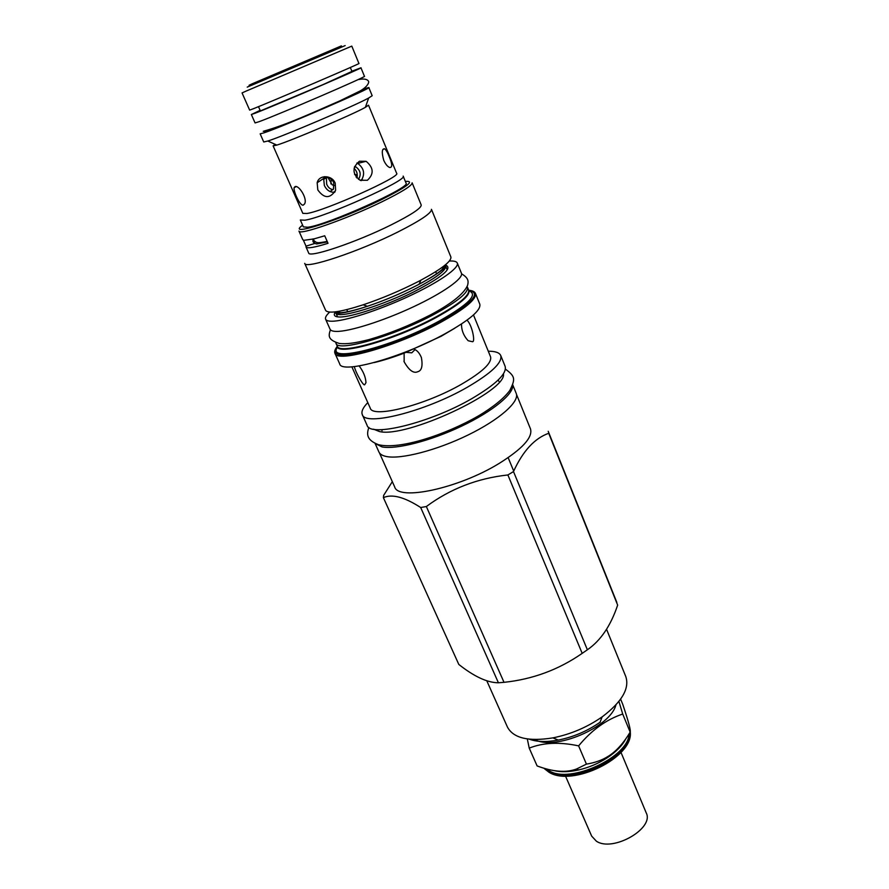 <?xml version="1.0" encoding="UTF-8"?>
<svg xmlns="http://www.w3.org/2000/svg" width="889" height="889" viewBox="0 0 889 889"><rect width="100%" height="100%" fill="white"/><g stroke="black" fill="none" stroke-linecap="round" stroke-linejoin="round"><path stroke-width="1.33" d="M334.764 192.257C330.097 192.502 326.63 190.235 324.352 185.479L323.64 178.456L324.329 176.689M356.889 163.031L357.734 163.398C364.134 168.288 365.279 174.033 361.19 180.645M307.872 227.24C327.563 224.928 411.763 186.979 406.051 183.123L403.162 176.111C408.773 179.689 324.374 217.616 304.771 220.205L300.326 219.972L303.382 226.906L307.872 227.24M273.112 145.874L302.827 213.36L306.916 213.493C324.874 210.893 401.639 176.455 396.65 173.344L368.513 105.18L365.368 107.347C352.844 114.47 290.747 140.962 276.868 145.085L273.112 145.874L275.157 144.329M303.249 205.137L304.549 203.948C307.794 199.103 299.115 185.023 295.104 186.579L294.115 187.635C293.27 191.391 300.049 206.126 303.249 205.137M335.209 183.134L335.62 190.268C330.097 198.825 324.163 198.703 317.817 189.924L317.173 182.745C318.862 174.655 331.908 174.722 335.209 183.134M367.424 180.267C374.113 173.977 373.68 167.665 366.135 161.309L359.412 161.242C352 167.599 352.233 173.933 360.101 180.245L367.424 180.267M389.149 156.497C392.382 164.032 392.538 167.688 389.615 167.476C387.504 166.599 385.548 164.232 383.759 160.364C381.559 152.375 381.87 148.507 384.67 148.785C386.082 149.974 387.582 152.541 389.149 156.497M331.275 179.178L330.841 183.912M354.578 174.366L357.278 174.922M263.744 141.973L267.878 141.007C283.347 136.184 354.533 105.824 368.657 98.023L372.18 95.723L368.813 87.511C373.236 87.478 283.291 126.438 264.244 132.772L260.155 133.861L263.744 141.973M363.101 89.178L368.813 87.511M251.354 114.525L255.343 113.136C274.19 105.924 365.068 66.875 360.945 67.786L364.446 76.287C368.702 75.754 278.079 114.837 259.11 121.671L255.065 122.938L251.354 114.525L260.121 110.347M351.855 71.209L360.945 67.786M341.754 46.761L341.387 45.895L252.409 83.71L249.087 85.266L249.465 86.122M326.396 177.489L326.663 184.156C328.141 187.546 330.286 189.357 333.086 189.601M354.1 168.377C356.9 171.01 357.823 174.211 356.867 177.978M328.019 177.622L332.23 184.879L334.386 185.479M357.245 176.411L356.056 177.022M354.655 174.566L357.3 175.322M360.301 180.334L362.256 179.367M354.655 166.465L355.867 166.91C360.512 170.388 361.39 174.544 358.511 179.367M323.652 178.433C327.441 176.478 330.797 177.789 333.742 182.378L333.475 189.001L330.13 191.591M361.767 180.023L360.767 180.511M335.12 191.557L333.086 192.335M565.515 776.108L591.663 836.105L596.352 841.172C612.665 852.473 654.626 828.426 646.203 812.835L621.011 752.438M630.268 732.014C633.69 757.372 572.26 787.365 548.969 772.23L544.368 768.652L548.569 771.796C570.782 786.298 633.79 755.439 630.268 732.014L630.257 731.825M546.302 768.885L549.135 770.763C569.916 784.276 628.901 757.028 629.045 733.958M625.767 738.892C622.333 745.527 616.221 751.772 607.454 757.661C598.575 763.44 588.974 767.529 578.661 769.941C569.027 772.063 560.737 772.263 553.769 770.541M618.911 701.421L622.711 714.034C606.198 719.59 591.507 730.202 578.617 745.882C559.648 741.804 543.19 742.559 529.233 748.127L527.31 738.948M529.233 748.127L537.112 765.929C553.036 771.908 566.204 772.919 576.605 768.974L586.429 764.129C594.863 762.751 601.997 760.217 607.82 756.55C615.81 751.738 623.256 743.604 630.168 732.147C631.012 730.802 628.545 721.546 622.767 704.388L620.622 699.154M622.711 714.034L630.168 732.147M578.617 745.882L586.429 764.129M534.722 739.548C554.814 751.027 610.31 727.358 615.933 704.91M529.344 739.204C536.856 741.926 546.491 742.215 558.248 740.081C573.416 737.048 587.34 731.102 600.042 722.257L600.319 722.057M486.772 680.763L507.452 727.091C513.375 738.17 528.522 741.77 552.902 737.881C570.76 734.281 587.173 727.28 602.142 716.878L602.475 716.645C621.922 701.81 629.701 688.464 625.812 676.607L606.542 629.256M582.184 653.359L587.373 649.781C600.586 640.702 610.687 625.823 617.655 605.12L548.724 433.287C534.633 438.255 522.888 451.023 513.486 471.57L507.886 474.959C477.415 478.293 450.234 488.817 426.353 506.53L504.019 682.33C532.733 679.307 558.781 669.65 582.184 653.359L507.886 474.959M498.407 682.774L420.686 507.519C404.439 497.051 392.016 493.762 383.392 497.651L458.813 664.45C474.17 676.596 487.372 682.708 498.407 682.774L504.019 682.33M383.392 497.651L383.648 495.384L392.327 481.66M379.436 452.89L394.66 486.883C398.228 501.229 458.446 488.506 499.062 463.48C522.421 448.889 532.9 437.377 530.5 428.943L516.509 394.427M513.486 471.57L587.373 649.781M426.353 506.53L420.686 507.519M512.72 384.793L516.209 393.405C519.843 401.561 499.585 419.641 468.103 434.988C436.688 450.367 400.739 459.591 386.293 456.49C382.359 455.668 379.903 454.168 378.914 451.968L375.114 443.489M512.653 384.993C514.264 393.56 492.917 411.274 461.791 426.064C430.732 440.9 396.094 449.734 382.014 446.911L375.302 443.578M362.29 414.596L367.068 425.275C369.702 437.677 430.187 422.953 471.948 398.561C495.973 384.359 507.041 373.636 505.141 366.39L500.74 355.533C502.552 362.568 491.384 373.158 467.247 387.282C425.275 411.563 364.746 426.642 362.29 414.596C361.09 411.629 362.923 407.64 367.79 402.617M488.283 351.222C495.284 351.188 499.429 352.622 500.74 355.533M351.866 366.835L370.246 408.118C372.424 418.519 424.853 405.351 461.258 384.381C482.327 372.102 492.095 362.912 490.561 356.8L473.481 314.962M454.946 328.119L441.122 336.286L404.117 353.155C393.049 357.345 383.07 360.49 374.191 362.568M404.117 353.155L404.162 361.812C409.04 370.413 413.596 373.702 417.841 371.691C421.708 370.657 422.886 365.957 421.408 357.589C419.497 353.022 417.041 350.222 414.03 349.177M354.311 366.612C356.133 373.791 363.768 386.515 364.723 384.693L365.968 382.67C365.69 377.18 363.423 371.602 359.156 365.935M461.524 323.985C461.402 330.186 463.625 335.775 468.17 340.743L472.426 341.709C475.615 342.276 471.992 324.574 467.003 320.184M444.878 333.853C469.548 320.084 481.193 310.194 479.804 304.182L475.426 293.381C476.715 299.182 464.969 308.928 440.188 322.618C397.105 346.177 336.442 363.312 334.953 353.3L339.72 363.934C341.376 374.313 402.006 357.545 444.878 333.853M415.03 349.633L411.763 352.844L406.04 352.333M314.617 241.564L314.295 243.275L316.706 243.964L327.396 241.886M305.994 246.953L308.661 252.976C308.75 258.266 356.233 242.319 391.204 224.861C411.529 214.649 421.53 208.026 421.208 204.97L412.129 182.823C412.296 185.501 402.117 191.88 381.592 201.97C346.299 219.216 298.771 235.774 298.96 231.096L302.76 239.663L303.894 240.319L313.961 238.908L324.718 235.774L328.019 243.308C314.439 247.542 307.094 248.753 305.994 246.953L306.016 246.153L314.628 243.508M306.016 246.153L303.36 240.174M405.34 181.4C415.463 180.589 407.04 186.912 380.07 200.358C337.609 221.094 285.358 237.452 302.627 225.206M431.443 209.315C431.887 212.871 420.719 220.416 397.916 231.973C358.511 251.798 304.86 269.578 304.716 263.366L325.641 310.361C328.074 313.906 340.576 312.061 363.145 304.816C382.026 298.448 400.506 290.636 418.608 281.38L420.908 280.179C441.755 268.9 451.745 261.155 450.867 256.954L431.443 209.315M338.142 313.306L339.998 311.128M441.489 267.833L444.344 268.011M457.29 263.055L461.424 273.212C463.791 278.257 443.289 292.881 412.985 307.016C382.737 321.162 349.066 331.741 336.286 331.419C332.775 331.353 330.708 330.619 330.075 329.241L325.607 319.218C326.207 320.551 328.252 321.218 331.753 321.229C344.476 321.329 378.169 310.583 408.518 296.448C438.922 282.324 459.569 267.889 457.29 263.055C456.579 261.455 453.923 260.788 449.345 261.044M325.607 319.218C324.952 317.595 326.307 315.228 329.663 312.095M467.092 286.58L467.481 287.225C468.614 292.514 457.546 301.527 434.265 314.273C393.938 336.153 337.32 352.411 335.998 343.31L335.798 342.576M314.295 243.275L312.984 241.63L312.972 238.919M617.655 605.12L548.724 433.287M345.165 45.595L247.22 87.122M245.897 91.189L242.052 92.923L249.653 110.114L253.598 108.647C272.323 101.268 362.968 62.408 358.934 63.497L351.8 46.117L245.897 91.189M351.944 71.409L322.974 84.644L261.733 110.358C257.554 111.981 257.043 112.036 260.199 110.536M334.186 311.983C338.02 314.084 349.088 312.195 367.379 306.305C384.27 300.615 400.817 293.626 416.997 285.336L419.052 284.258C435.966 275.134 444.989 268.467 446.122 264.233M363.145 304.816L367.379 306.305C341.187 314.917 334.32 313.45 335.809 312.872C336.675 319.751 383.57 305.583 417.319 287.736C436.944 277.279 446.389 270.045 445.645 266.022L447.1 269.578M335.075 312.406C333.208 315.451 334.82 316.984 339.931 317.006C352.055 317.062 385.659 305.805 412.963 292.314C441.955 277.312 452.912 268.267 445.822 265.178M335.998 343.31L337.242 346.088C338.598 355.278 395.205 339.109 435.488 317.195L436.343 316.74C459.035 304.182 469.803 295.292 468.625 290.047L467.481 287.225M468.514 289.758C471.414 294.67 460.78 303.838 436.632 317.262L435.777 317.717C393.827 340.565 335.386 356.645 337.12 345.81M337.564 347.054C325.307 363.457 390.093 347.921 438.444 321.462L439.366 320.973C468.447 304.483 478.371 294.481 469.103 290.947M337.509 346.977C322.318 364.857 388.837 349.521 439.122 321.985L440.044 321.485M475.426 293.381C474.67 291.636 472.492 290.603 468.881 290.292C481.882 292.981 472.126 303.538 439.611 321.985L438.377 322.64C410.974 336.731 385.115 346.777 360.801 352.755C339.02 357.189 331.175 355.089 337.253 346.454C334.975 349.266 334.208 351.555 334.953 353.3M373.647 429.209L379.392 431.521C406.151 438.455 507.252 391.16 503.43 373.858M415.796 441.8C439.666 435.432 462.169 425.831 483.305 413.018M267.422 131.372C277.346 127.949 308.594 115.07 333.875 103.946C360.712 92.034 370.146 87.311 362.145 89.778M264.444 131.694L266.4 130.627M313.673 238.852L313.817 240.552L316.251 242.353C318.162 242.397 316.195 243.542 327.196 241.419M276.846 145.096L267.845 141.018M258.499 106.658L260.355 110.892M350.322 67.497L352.088 71.765M365.368 107.347L368.657 98.023M294.115 187.635L296.237 186.646M317.173 182.745L323.64 178.456M366.135 161.309L357.734 163.398M384.67 148.785L382.815 149.53M355.867 166.91L354.367 167.276M323.452 179.422L326.174 177.933M619.155 748.005L618.9 747.382M607.454 757.661L607.82 756.55M578.661 769.941L576.605 768.974M600.042 722.257L602.142 716.878M558.248 740.081L552.902 737.881M498.262 379.925L498.873 381.403M381.603 429.687L382.048 430.698M508.152 457.657L513.72 471.081M435.721 271.69L436.655 273.968M346.777 309.628L347.766 311.883M445.645 266.022C447.1 265.355 443.4 271.312 419.052 284.258L420.908 280.179M335.809 312.872L337.364 316.384M404.162 361.812L403.939 361.123M548.213 431.309L616.855 602.464M330.419 329.763C328.641 335.431 327.096 339.631 339.398 343.476C346.477 344.187 353.966 343.376 368.846 339.631C389.115 333.764 409.551 325.574 430.143 315.062C448.512 305.383 464.025 294.492 467.67 285.069C468.436 281.513 468.881 278.179 461.58 273.823M368.868 427.387C366.612 434.188 366.279 439.966 378.514 444.711C399.861 449.878 445.033 435.021 478.515 415.896C493.673 406.751 504.13 398.228 509.897 390.327C514.987 379.503 516.009 376.814 505.419 369.135M263.244 131.316C287.769 124.482 314.839 111.658 340.054 100.779L360.245 90.911C365.257 87.922 368.079 85.044 368.679 82.255C368.935 81.166 367.179 77.865 358.878 79.499"/></g></svg>
